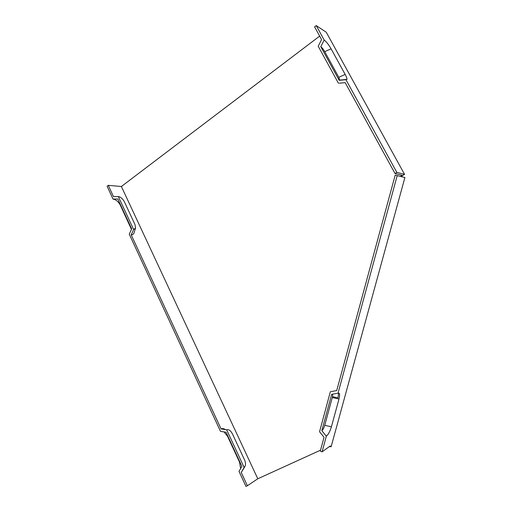 <?xml version="1.0" encoding="UTF-8"?>
<svg xmlns="http://www.w3.org/2000/svg" width="512" height="512" viewBox="0 0 512 512"><rect width="100%" height="100%" fill="white"/><g stroke="black" fill="none" stroke-linecap="round" stroke-linejoin="round"><path stroke-width="0.77" d="M321.83 430.675L326.33 436.205C328.333 434.477 330.035 431.328 331.424 426.765L338.989 399.014C340.045 394.598 339.725 392.672 338.016 393.235L331.674 394.285L321.83 430.675C322.982 429.709 323.955 427.936 324.742 425.338L332.269 397.555C332.749 395.642 332.723 394.522 332.179 394.202M244.128 467.418L245.248 465.862C245.754 464.102 245.504 462.093 244.512 459.834L232.41 433.85C230.643 430.541 228.73 429.19 226.656 429.798L244.128 467.418L241.248 472.48L244.659 466.957M225.459 429.606C223.834 428.57 222.374 428.339 221.082 428.928L226.656 429.798M319.667 36.102L121.382 186.502L108.282 185.344L113.51 196.64L118.317 196.557L133.638 229.542L131.2 234.842C132.819 234.784 133.818 233.952 134.189 232.346L135.424 228.448M133.638 229.542L135.59 227.936L134.976 224.55L124.358 201.741C122.746 198.739 120.736 197.011 118.317 196.557M131.2 234.842L221.082 428.928M241.248 472.48L247.392 485.747L245.952 486.4L239.008 471.386L241.875 466.323L226.054 432.23L220.486 431.354L129.267 234.17L131.693 228.877L117.824 198.976L113.018 199.053L107.098 186.246L108.282 185.344M121.382 186.502L257.792 478.771L247.392 485.747M331.085 391.546L336.704 390.605L395.194 175.149L404.902 177.517L401.018 176.544L404.55 174.355L326.24 32.218L316.243 25.6L324.166 40.019L320.8 46.714C322.048 47.622 323.36 49.274 324.742 51.667L338.784 77.318L339.763 80.262M338.714 393.05L337.933 397.843L332.474 396.659M326.33 436.205L322.074 451.853L320.294 451.053L324.038 437.274L319.552 431.744L330.368 391.667M339.27 83.194L345.19 82.65L395.014 173.51L402.182 175.302L400.41 176.397L402.355 176.883L395.194 175.149M324.166 40.019C326.336 41.664 328.646 44.595 331.078 48.806L345.158 74.413C346.419 76.742 347.027 78.394 346.982 79.36L345.939 79.686L396.832 172.378L404.55 174.355M338.016 393.235L397.197 175.648M329.235 446.669L331.149 446.707L330.15 446.01L322.074 451.853M331.149 446.707L404.902 177.517M113.018 199.053C115.987 199.59 118.451 201.69 120.41 205.344L131.456 229.402M224.038 431.917L227.539 436.275L239.526 462.112L240.627 468.531M338.438 83.264L318.221 46.253L321.568 39.571L314.598 26.861L316.243 25.6M395.014 173.51L396.832 172.378M320.8 46.714L339.181 80.32L345.939 79.686M320.531 450.189L257.792 478.771M400.41 176.397L401.018 176.544M338.989 399.014L332.269 397.555M331.424 426.765L324.742 425.338M331.078 48.806L324.742 51.667M345.158 74.413L338.784 77.318M120.41 205.344L120.614 204.992M130.938 228.038L131.155 227.706M239.526 462.112L239.859 461.978M227.539 436.275L227.859 436.115M339.795 80.134L346.982 79.36"/></g></svg>
